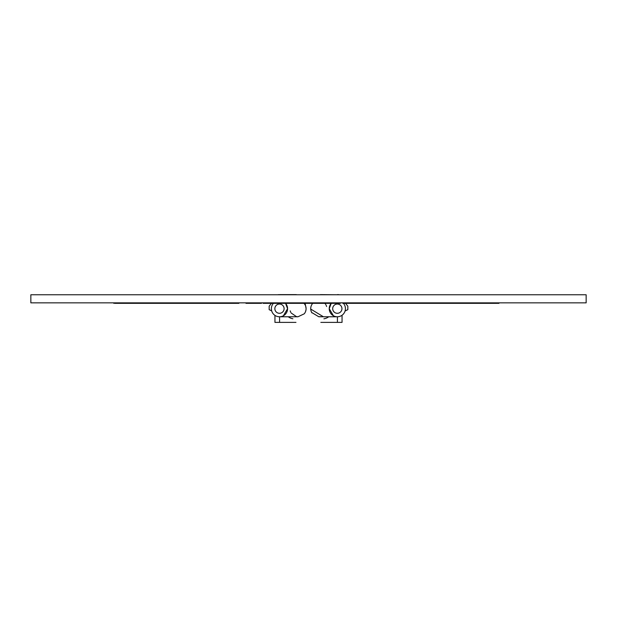 <?xml version="1.0" encoding="UTF-8"?>
<svg xmlns="http://www.w3.org/2000/svg" width="617" height="617" viewBox="0 0 617 617"><rect width="100%" height="100%" fill="white"/><g stroke="black" fill="none" stroke-linecap="round" stroke-linejoin="round"><path stroke-width="0.93" d="M311.662 312.472L318.812 316.768L320.385 316.614M333.396 315.757L329.223 308.67L331.244 303.325A8.098 8.098 0 0 0 337.322 316.768A8.098 8.098 0 0 0 343.407 303.325M341.949 308.67A4.627 4.627 0 0 0 337.322 304.042A4.627 4.627 0 0 0 332.694 308.67A4.627 4.627 0 0 0 337.322 313.297A4.627 4.627 0 0 0 341.949 308.67M310.721 308.508L310.791 307.598M312.734 303.325L312.549 303.541A8.098 8.098 0 0 0 310.713 308.67L310.721 308.855M310.783 309.695L311.145 311.276M325.691 304.389L324.897 303.325M326.061 305.06L326.617 306.495M323.401 316.768L310.729 309.071M292.89 318.765A10.412 10.412 0 0 1 288.293 316.768M328.707 316.768A10.412 10.412 0 0 1 323.894 318.804M345.073 311.037L347.834 309.657L347.834 306.186L345.551 303.325M274.951 315.387L274.951 322.382L295.967 322.382M320.84 322.382L342.049 322.382L342.049 315.248M274.951 294.764L278.298 294.764M271.449 303.325L269.166 306.186L269.166 309.657L271.704 310.922M278.421 294.618L279.578 294.764M279.578 316.768L279.578 322.382M320.447 294.618L337.422 294.764M337.422 316.768L337.422 322.382M338.702 294.764L342.049 294.764M337.422 294.618L338.579 294.618M279.578 294.618L296.361 294.618M305.145 304.875L303.633 302.862M287.576 308.67A8.098 8.098 0 0 0 285.563 303.325L287.576 308.67L283.411 315.757A8.098 8.098 0 0 0 287.576 308.67M273.4 303.325A8.098 8.098 0 0 0 283.411 315.757M274.85 308.67A4.627 4.627 0 0 0 279.478 313.297A4.627 4.627 0 0 0 284.105 308.67A4.627 4.627 0 0 0 279.478 304.042A4.627 4.627 0 0 0 274.85 308.67M306.047 309.487L305.569 311.531M291.116 312.958L296.422 316.614L297.988 316.768L304.258 313.806A8.098 8.098 0 0 0 306.086 308.67L305.662 306.071M305.022 302.862L306.078 308.269M304.906 304.459A8.098 8.098 0 0 1 306.086 308.67L306.086 308.708M290.746 312.287L290.191 310.852M422.892 302.862L422.892 303.325L498.945 303.325L406.348 303.325L406.348 302.862M342.821 302.862L342.821 303.325L406.348 303.325L397.093 303.325L397.093 302.862M397.093 303.325L396.692 303.325M498.945 303.325L498.945 302.862M467.27 303.325L467.27 302.862L467.27 303.325M478.584 303.325L478.584 302.862L478.584 303.325M337.137 302.862L337.137 303.325L332.231 303.325L332.231 302.862M263.382 303.325L310.798 303.325L291.903 303.325L291.903 302.862M160.675 302.862L160.675 303.325L177.172 303.325L114.631 303.325M113.752 303.325L113.752 302.862M181.491 303.325L190.275 303.325L179.431 303.325L181.491 303.325L181.491 302.862M213.844 302.862L213.844 303.325L238.887 303.325L213.066 303.325L213.844 303.325L213.066 303.325L213.066 302.862M213.066 303.325L206.579 303.325L206.579 302.862M183.365 303.325L183.365 302.862M179.223 303.325L190.275 303.325L179.431 303.325L179.431 302.862M179.431 303.325L212.734 303.325L177.172 303.325L177.172 302.862M190.275 303.325L190.275 302.862M202.461 302.862L202.461 303.325L197.162 303.325L207.15 303.325L197.162 303.325L197.162 302.862M207.15 303.325L207.15 302.862M275.93 303.325L276.763 303.325L275.93 303.325M300.24 303.325L291.903 303.325L304.05 303.325L300.24 303.325L303.757 303.325L300.24 303.325L300.24 302.862M301.412 303.325L301.412 302.862L301.412 303.325M235.709 303.325L235.709 302.862M249.916 302.862L249.916 303.325L253.865 303.325L245.967 303.325L249.916 303.325L248.073 303.325L249.916 303.325L248.073 303.325L249.121 303.325L248.073 303.325L248.073 302.862M233.612 303.325L238.887 303.325L233.612 303.325M268.673 303.325L268.673 302.862M276.763 302.862L276.763 303.325L278.406 303.325L275.182 303.325L278.406 303.325L275.182 303.325L275.182 302.862M275.182 303.325L270.616 303.325L270.616 302.862M261.546 303.325L261.546 302.862M263.097 303.325L263.097 302.862M270.616 303.325L267.932 303.325L267.932 302.862M278.406 303.325L278.406 302.862M286.072 302.862L286.072 303.325L284.236 303.325L284.236 302.862M310.798 302.862L310.798 303.325L316.629 303.325L316.629 302.862M319.182 302.862L319.182 303.325L316.629 303.325L340.383 303.325L327.496 303.325M319.321 303.325L316.629 303.325L319.321 303.325L319.321 302.862M328.221 303.325L335.494 303.325L328.221 303.325L328.221 302.862M358.199 302.862L358.199 303.325L351.713 303.325L363.876 303.325L350.988 303.325M351.713 303.325L351.713 302.862M248.073 303.325L260.945 303.325L251.497 303.325L251.497 302.862M238.887 303.325L238.887 302.862M260.945 303.325L260.945 302.862M251.751 303.325L251.751 302.862M371.982 303.325L359.819 303.325L371.982 303.325M375.244 303.325L375.244 302.862L375.244 303.325M270.616 303.094L268.673 303.094M586.15 294.764L30.85 294.764L30.85 302.862L586.15 302.862L586.15 294.764M461.516 303.325L461.516 302.862M439.728 303.325L439.728 302.862M418.565 303.325L418.565 302.862M426.455 303.325L441.957 303.325L426.455 303.325M428.553 303.325L428.553 302.862M406.688 303.325L406.688 302.862M310.713 308.67A8.098 8.098 0 0 0 311.901 312.888M370.593 303.325L370.593 302.862M361.338 303.325L361.338 302.862M318.812 316.768L337.322 316.768M279.478 316.768L297.988 316.768"/></g></svg>
